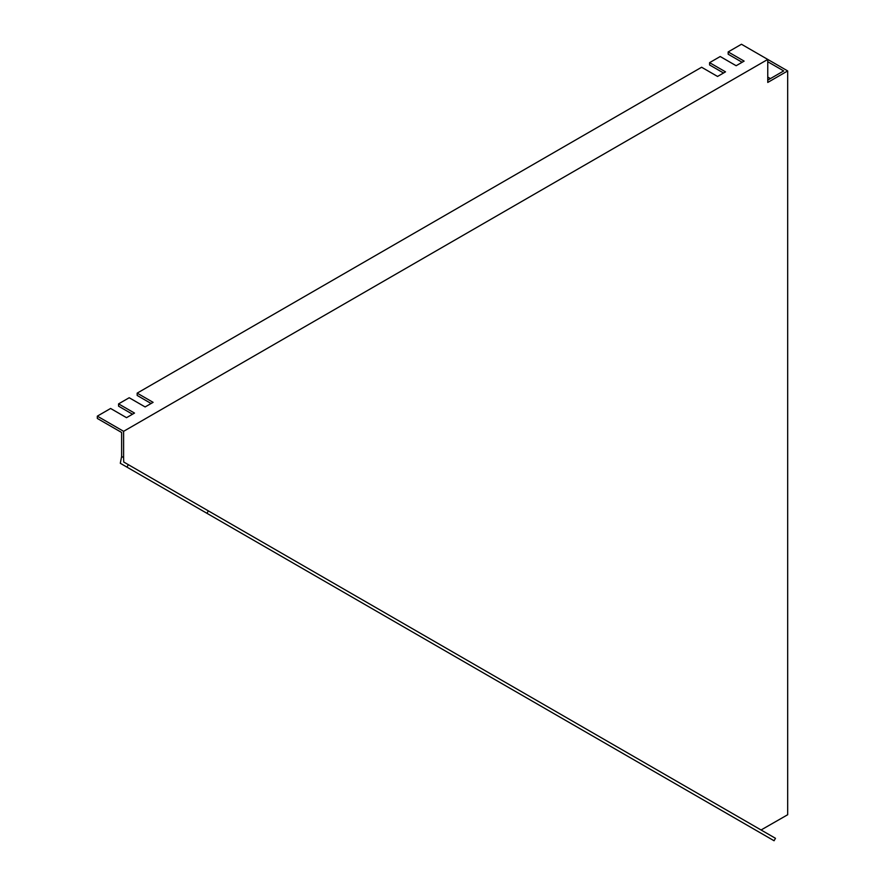 <?xml version="1.0" encoding="UTF-8"?>
<svg xmlns="http://www.w3.org/2000/svg" width="885" height="885" viewBox="0 0 885 885"><rect width="100%" height="100%" fill="white"/><g stroke="black" fill="none" stroke-linecap="round" stroke-linejoin="round"><path stroke-width="1.33" d="M761.067 829.986L787.683 814.731L787.683 70.933L767.76 82.438L767.76 59.428L741.464 44.25L728.178 51.916L744.119 61.12L736.154 65.722L720.213 56.518L709.593 62.658L725.523 71.851L717.558 76.453L701.617 67.249L137.164 393.139L153.105 402.343L145.129 406.945L129.199 397.741L118.568 403.881L134.509 413.074L126.533 417.676L110.603 408.472L97.317 416.149L97.317 418.45L121.621 432.477L121.621 456.461L120.305 463.286L774.076 840.75L775.481 838.305L208.362 510.877L206.957 513.322M767.76 61.729L783.701 70.933L767.76 80.137M787.683 70.933L767.76 59.428L123.612 431.327L123.612 457.611L121.621 456.461M123.612 457.611L123.712 462.003L128.336 464.669L126.931 467.114M770.415 78.599L767.76 77.072M97.317 416.149L123.612 431.327M118.568 403.881L118.568 406.171L132.518 414.224M137.164 393.139L137.164 395.44L151.103 403.494M709.593 62.658L709.593 64.948L723.532 73.001M728.178 51.916L728.178 54.217L742.128 62.271M128.336 464.669L208.362 510.877"/></g></svg>
